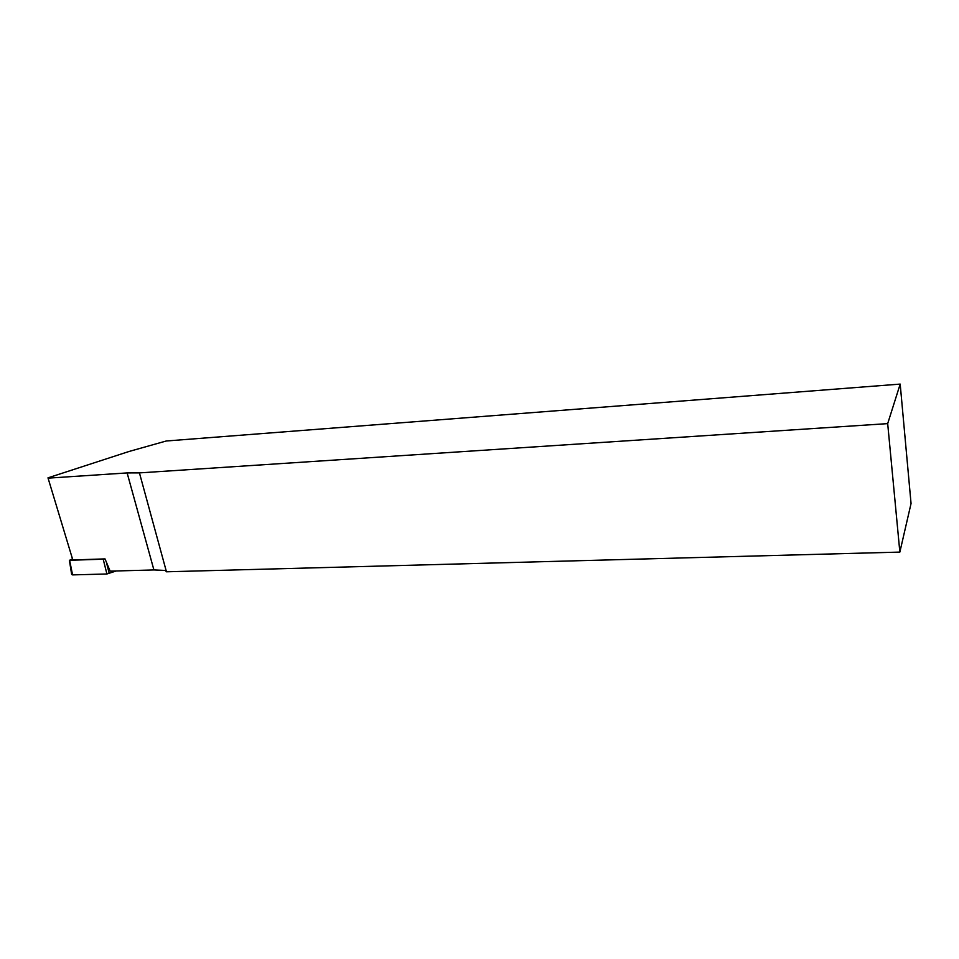 <?xml version="1.0" encoding="UTF-8"?>
<svg xmlns="http://www.w3.org/2000/svg" width="959" height="959" viewBox="0 0 959 959"><rect width="100%" height="100%" fill="white"/><g stroke="black" fill="none" stroke-linecap="round" stroke-linejoin="round"><path stroke-width="1.44" d="M72.812 559.948L105.01 558.893L110.141 571.144L153.908 569.934L165.272 570.461L166.458 571.792L899.854 552.096L911.05 503.499L900.189 384.091L166.231 440.996L129.129 451.449L47.986 477.846L72.812 559.948L48.046 478.05M166.458 571.792L139.439 472.895L127.127 472.919L48.669 478.109M899.854 552.096L887.686 423.626L900.189 384.091M139.439 472.895L887.686 423.626M116.183 570.977L106.917 573.985L103.2 559.193L69.611 560.284L71.973 559.121M106.917 573.985L72.572 574.897L71.649 574.381L69.384 560.248M103.2 559.193L104.939 558.893M127.127 472.919L153.908 569.934M72.572 574.897L69.611 560.284M106.401 562.226L109.23 573.506"/></g></svg>

